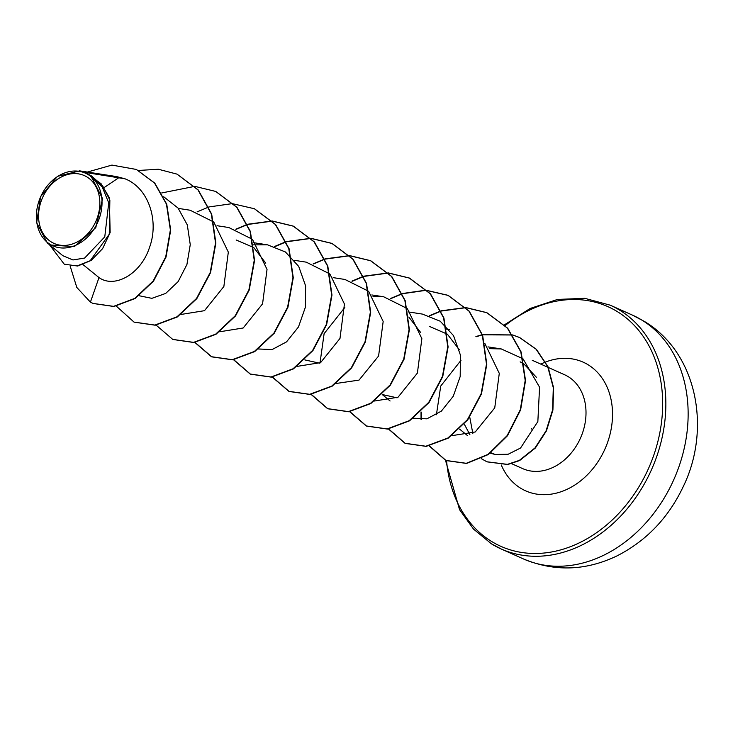 <?xml version="1.0" encoding="UTF-8"?>
<svg xmlns="http://www.w3.org/2000/svg" width="733" height="733" viewBox="0 0 733 733"><rect width="100%" height="100%" fill="white"/><g stroke="black" fill="none" stroke-linecap="round" stroke-linejoin="round"><path stroke-width="1.1" d="M51.347 241.991A37.145 29.173 114.1 0 1 44.301 194.135A37.145 29.173 114.1 0 1 87.062 177.029A37.145 29.173 114.1 0 1 94.108 224.894A37.145 29.173 114.1 0 1 51.347 241.991M50.073 244.318A39.802 31.253 114.1 0 1 42.523 193.036A39.802 31.253 114.1 0 1 88.336 174.711A39.802 31.253 114.1 0 1 95.886 225.993A39.802 31.253 114.1 0 1 50.073 244.318M47.324 242.953L62.846 255.698L72.943 259.958L84.634 258.053L104.773 236.851L108.731 202.885L102.327 187.199L90.81 175.746L102.556 198.616L95.785 227.661L74.29 246.654L50.119 244.95L47.324 242.953L36.65 222.722L40.599 196.673L57.421 176.378L79.64 170.862L85.459 172.484L101.117 183.754L109.345 197.69L110.142 232.563L102.62 248.624L91.167 260.426L77.698 266.033L64.257 264.201L77.02 265.942L90.168 260.746L109.263 234.221L109.868 200.054L102.62 185.834L91.46 175.938L89.023 174.628M469.917 434.733L464.273 424.123M489.937 453.058L495.059 454.451L490.89 452.737M469.734 417.095L472.822 433.377M83.076 264.668L99.001 277.578C114.375 288.674 140.773 274.454 149.486 247.507C159.345 221.073 148.717 187.996 124.986 178.797L85.459 172.484M236.173 239.984L253.636 247.534M253.975 247.8L265.777 263.165M319.661 363.192L304.818 359.912M408.803 317.041L420.614 332.416M397.075 397.817L382.232 394.528L390.093 400.988M429.703 326.533L447.176 334.092M447.506 334.358L459.316 349.723M495.059 454.451L508.134 454.268L520.549 448.019L537.848 421.576L539.57 387.207L523.151 358.996M522.794 358.684L501.262 348.935L489.369 348.642M461.039 360.242L440.735 386.053L436.41 414.75M451.858 435.668L475.25 431.975L494.748 407.85L499.283 373.363L484.843 343.438M412.853 418.195L426.899 418.827L441.358 411.131L453.278 396.232L460.196 376.505L460.434 355.129L453.525 335.641L440.212 321.201L422.364 314.081L408.034 311.864M374.499 401.015L398.019 397.231L417.398 373.079L421.86 338.655L407.429 308.813M407.062 308.456L383.661 296.773L373.005 296.398M344.849 307.448L324.114 333.652L320.009 362.991M335.439 383.579L359.033 380.106L378.585 356.009L383.176 321.475L368.726 291.505M368.36 291.148L344.95 279.465L333.158 277.633M297.085 366.39L320.614 362.615L339.984 338.444L344.446 304.03L330.015 274.197M329.648 273.83L306.247 262.157L294.446 260.325M258.025 348.954L272.071 349.586L286.53 341.88L298.459 326.982L305.368 307.264L305.615 285.907L298.707 266.418L285.394 251.96L267.536 244.84L253.581 244.859M219.671 331.774L243.191 327.99L262.57 303.829L267.032 269.414L252.601 239.572M252.234 239.215L228.833 227.532L217.032 225.709M180.959 314.457L204.498 310.682L223.867 286.502L228.32 252.097L213.899 222.264M213.532 221.907L190.122 210.224L178.321 208.392M139.123 295.738L151.859 298.34L165.695 293.42L178.146 281.6L186.915 264.531L190.259 244.657L187.3 224.903L178.092 208.108L163.716 196.765M124.986 178.797L116.474 176.561L79.64 170.862M93.146 303.48L113.872 306.495L135.129 298.523L153.527 281.096L166.043 257.045L170.697 230.089L166.748 204.232L154.81 183.14L136.485 169.525M99.001 277.578L90.416 302.133L92.99 303.407L113.542 306.357L134.808 298.386L153.197 280.95L165.722 256.898L170.368 229.942L166.428 204.086L154.48 182.993L136.329 169.451L111.929 165.09L87.346 172.053M49.368 244.63L64.257 264.201M90.81 175.746L91.46 175.938M520.155 361.836L523.903 364.035M524.242 364.264L536.373 377.266M177.129 174.188L198.276 190.012L211.69 214.128L215.859 243.109L210.518 272.713L196.847 298.588L177.304 316.968L155.222 325.214L134.176 322.154M215.841 191.496L236.979 207.32L250.393 231.445L254.562 260.426L249.22 290.03L235.55 315.905L216.006 334.275L193.924 342.522L172.878 339.471M254.553 208.813L275.69 224.628L289.104 248.753L293.273 277.734L287.932 307.338L274.261 333.213L254.718 351.593L232.636 359.83L211.745 356.852L195.005 342.375M236.145 229.328L247.497 224.555M247.727 224.481L272.255 221.128M272.447 221.137L293.42 226.195L314.402 241.945L327.807 266.061L331.976 295.051L326.634 324.646L312.964 350.521L293.42 368.901L271.338 377.138L250.457 374.16L233.708 359.692M274.857 246.636L286.209 241.872M286.429 241.789L310.966 238.436M311.159 238.445L332.122 243.503L353.104 259.253L366.518 283.369L370.687 312.359L365.346 341.954L351.675 367.838L332.131 386.209L310.05 394.455L289.159 391.477L272.419 377M313.559 263.953L324.911 259.18M325.14 259.106L349.668 255.753M349.861 255.762L370.834 260.811L391.807 276.561L405.221 300.677L409.39 329.667L404.048 359.262L390.387 385.146L370.843 403.517L348.761 411.763L327.871 408.785L311.012 394.134M352.271 281.261L363.623 276.488M363.852 276.414L388.38 273.061M388.572 273.07L409.536 278.119L430.518 293.869L443.923 317.985L448.101 346.966L442.759 376.57L429.098 402.444L409.545 420.824L387.473 429.071L366.582 426.093L349.833 411.616M390.973 298.569L402.325 293.796M402.554 293.722L426.029 290.323L448.239 295.426L469.221 311.177L482.635 335.293L486.804 364.274L481.471 393.878L467.801 419.752L448.257 438.132L426.175 446.379L405.294 443.41L388.426 428.759M429.685 315.877L441.037 311.113M441.266 311.039L465.794 307.677M465.986 307.686L486.941 312.744L507.731 328.256L521.136 351.996L525.534 380.583L520.604 409.912L507.456 435.787L488.389 454.515L466.609 463.448L446.076 460.562L429.364 445.884M421.374 419.588L421.347 412.175M476.166 336.749L482.222 334.88M482.479 334.816L512.633 334.999M512.917 335.082L519.724 337.583L536.428 349.357L548.055 366.83L553.626 387.885L552.911 410.095L546.424 430.912L535.328 448.055L519.642 460.544L507.758 464.511L487.097 461.863M90.416 302.133L76.809 287.446L70.139 266.015M104.123 187.584L118.682 177.789M138.491 170.468L158.319 169.241L176.974 174.115L197.956 189.865L211.361 213.981L215.529 242.971L210.197 272.566L196.526 298.45L176.983 316.821L154.901 325.067L134.011 322.089L116.327 306.128M161.727 192.953L194.712 186.374M194.896 186.384L215.676 191.423L236.658 207.173L250.072 231.298L254.241 260.279L248.899 289.883L235.229 315.758L215.685 334.138L193.604 342.375L172.722 339.397L156.092 325.095M197.076 211.892L208.694 207.027M208.923 206.953L232.297 203.627L254.388 208.74L275.37 224.49L288.784 248.606L292.943 277.596L287.602 307.191L273.94 333.066L254.388 351.446L232.306 359.683L211.425 356.705L194.795 342.412M235.779 229.209L247.406 224.335M247.626 224.261L272.126 220.99M272.319 221.009L293.099 226.048L314.072 241.798L327.486 265.923L331.655 294.904L326.313 324.508L312.643 350.383L293.099 368.754L271.018 377L250.136 374.013L233.506 359.72M274.49 246.517L286.108 241.652M286.337 241.578L310.829 238.307M311.021 238.317L331.802 243.356L352.784 259.106L366.198 283.231L370.357 312.212L365.025 341.816L351.354 367.691L331.811 386.062L309.729 394.308L288.839 391.33L272.209 377.028M313.193 263.825L324.82 258.96M325.04 258.886L349.54 255.615M349.723 255.625L370.504 260.664L391.486 276.414L404.9 300.539L409.069 329.52L403.727 359.124L390.066 384.999L370.513 403.37L348.432 411.616L327.55 408.638L310.801 394.162M351.904 281.133L363.522 276.268M363.751 276.194L388.243 272.923M388.435 272.933L409.206 277.981L430.189 293.722L443.602 317.838L447.771 346.828L442.439 376.423L428.768 402.307L409.225 420.678L387.143 428.924L366.262 425.955L349.623 411.653M390.607 298.45L402.234 293.585M402.463 293.512L425.818 290.186L447.918 295.289L468.9 311.03L482.314 335.146L486.483 364.136L481.15 393.731L467.48 419.615L447.936 437.995L425.855 446.241L404.973 443.263L388.215 428.787M429.318 315.758L440.936 310.893M441.165 310.819L465.657 307.548M465.849 307.558L486.62 312.597L507.401 328.109L520.815 351.849L525.204 380.436L520.283 409.774L507.135 435.649L488.068 454.368L466.289 463.302L445.756 460.416L429.162 445.921M421.054 419.597L421.026 411.919M475.891 336.584L482.149 334.679M482.406 334.615L512.587 334.935M512.871 335.018L519.404 337.437L536.098 349.21L547.725 366.683L553.305 387.748L552.59 409.949L546.103 430.766L535.008 447.918L519.321 460.397L507.428 464.365L486.932 461.79L481.288 458.656M531.379 429.052A1.145 0.815 -121.2 0 1 531.7 428.393L531.7 428.393M642.172 320.266A133.543 104.865 -65.9 0 0 632.497 315.144L644.564 321.53C697.33 353.123 711.541 429.226 683.028 487.051C668.239 518.057 646.185 541.027 616.856 555.962C585.64 570.86 554.505 571.859 523.454 558.949A133.543 104.865 -65.9 0 0 670.732 486.162A133.543 104.865 -65.9 0 0 642.172 320.266M632.497 315.144L610.204 305.175A133.543 104.865 114.1 0 1 619.88 310.297A133.543 104.865 114.1 0 1 648.439 476.193A133.543 104.865 114.1 0 1 501.17 548.98A133.543 104.865 114.1 0 1 491.486 543.849M505.202 325.516A131.253 103.069 114.1 0 1 617.488 311.717A131.253 103.069 114.1 0 1 642.383 480.83A131.253 103.069 114.1 0 1 491.293 541.275A131.253 103.069 114.1 0 1 446.589 460.773M532.25 360.288L564.593 374.755A51.402 40.361 114.1 0 1 568.322 376.725A51.402 40.361 114.1 0 1 579.308 440.579A51.402 40.361 114.1 0 1 522.629 468.598L511.597 463.668M540.807 364.118A70.478 55.351 114.1 0 1 588.278 364.869A70.478 55.351 114.1 0 1 601.637 455.679A70.478 55.351 114.1 0 1 520.512 488.132A70.478 55.351 114.1 0 1 501.308 465.015M610.204 305.175L584.751 298.322L557.511 299.44L530.151 308.474L504.377 324.866M445.499 460.297L459.554 509.682L473.545 529.125L491.385 543.794L501.17 548.98L523.454 558.949M253.206 242.623L267.536 244.84M371.86 294.95L383.661 296.773M446.443 329.126L449.274 329.566M487.986 346.883L501.262 348.935M459.591 429.107L467.507 435.604"/></g></svg>

